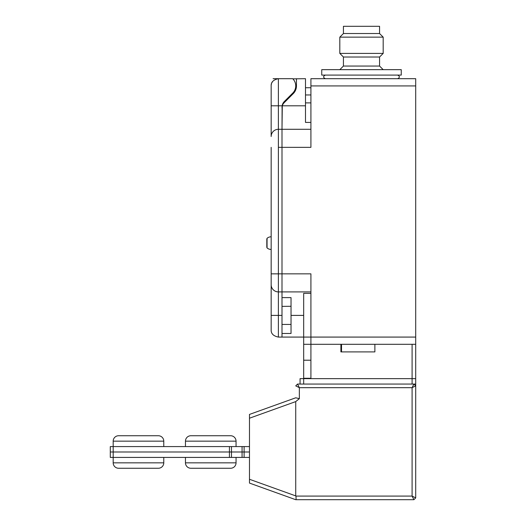 <?xml version="1.0" encoding="UTF-8"?>
<svg xmlns="http://www.w3.org/2000/svg" width="526" height="526" viewBox="0 0 526 526"><rect width="100%" height="100%" fill="white"/><g stroke="black" fill="none" stroke-linecap="round" stroke-linejoin="round"><path stroke-width="0.79" d="M278.385 337.081L278.385 315.396L271.16 315.396L271.16 284.684L271.16 329.855C270.982 333.635 273.389 336.042 278.385 337.081L282.002 337.081L282.002 333.471L291.036 333.471L291.036 297.611L282.002 297.611L282.002 291.91L282.002 337.081L303.68 337.081L303.68 293.357L310.912 293.357L310.912 273.842L282.002 273.842L282.002 291.91L310.912 291.91M310.912 129.291L282.002 129.291L282.298 105.805A7.226 7.226 0 0 1 284.119 102.754L293.278 93.595L284.119 102.754M282.002 129.291L282.002 273.842L278.385 273.849L278.385 78.696L292.693 78.696A10.119 10.119 0 0 1 292.765 93.082L284.329 101.525A7.949 7.949 0 0 0 282.114 105.805L282.002 129.291L278.385 129.291A7.226 7.226 0 0 0 271.16 136.517L271.16 105.805L271.16 136.517M415.704 85.929L310.912 85.929L310.912 78.696L415.704 78.696L415.704 344.306L310.912 344.306L310.912 378.641L412.095 378.641L412.095 344.306M310.912 85.929L310.912 147.359L278.385 147.352M292.837 78.847L305.488 78.696L305.488 105.805L282.298 105.805M273.093 78.696L277.695 78.696A2.17 2.17 0 0 1 277.938 78.716M296.454 85.929A10.842 10.842 0 0 1 293.278 93.595A10.842 10.842 0 0 0 296.454 85.929L296.454 78.696M282.133 106.482A7.226 7.226 0 0 0 282.035 107.172A7.226 7.226 0 0 1 282.133 106.482M310.912 122.413L305.488 122.413L305.488 105.805M310.912 102.886L305.488 102.886M310.912 94.963L305.488 94.963M310.912 87.737L305.488 87.737M282.002 306.375L291.036 306.283M282.002 324.437L291.036 324.437M282.114 105.805L271.16 105.805L271.16 85.929L271.16 100.381M282.002 315.396L278.385 315.396L278.385 291.91A7.226 7.226 0 0 1 271.16 284.684L271.16 147.352M282.002 107.606L281.995 107.153M282.153 105.601L282.607 104.102M283.014 103.254L283.343 102.721M271.232 84.883A7.226 7.226 0 0 1 271.469 83.825M271.876 82.779A7.226 7.226 0 0 1 272.461 81.78M276.794 78.874A7.226 7.226 0 0 1 278.385 78.696C273.389 79.742 270.982 82.148 271.16 85.929M303.68 384.059L300.07 384.059L300.07 378.641L303.68 378.641L303.68 384.059L415.704 384.059L415.704 378.641L412.095 378.641L415.704 378.641L415.704 344.306M374.874 344.306L374.874 351.901L340.901 351.901L340.901 344.306M249.475 479.278L249.475 418.216L295.73 401.594L295.73 495.9L249.475 479.278L249.475 483.078L295.73 499.7L296.131 499.7L295.96 496.084L412.095 496.084L413.903 499.7L296.131 499.7L413.903 499.7L415.704 497.892L415.704 384.059M303.68 378.641L412.095 378.641L412.095 384.059M310.912 378.279L303.68 378.279L303.68 360.211L310.912 360.211L310.912 293.357M303.68 360.211L303.68 337.081L415.704 337.081M303.68 344.306L310.912 344.306M341.525 344.306L341.525 351.539L340.901 351.539M412.095 496.084L415.704 497.892L415.704 385.867L413.903 384.059L412.095 387.675L412.095 496.084M413.903 384.059L297.538 384.059L299.347 387.675L412.095 387.675L415.704 385.867M295.73 401.594L299.347 398.662L299.347 387.675L295.73 385.867L297.538 384.059L300.07 384.059M299.347 398.662L295.73 397.794L249.475 414.416L249.475 418.216M163.777 446.581L163.777 441.156A5.418 5.418 0 0 0 158.352 435.738L118.606 435.738A5.418 5.418 0 0 0 113.182 441.156L113.182 457.416L110.296 457.416L110.296 451.998L249.475 451.998L110.296 451.998L110.296 446.581L249.475 446.581M163.777 457.416L163.777 462.841L113.182 462.841L113.182 457.416L242.072 457.416L242.072 446.581M249.475 457.416L242.072 457.416M236.049 457.416L236.049 462.841A5.418 5.418 0 0 1 230.631 468.258L190.879 468.258A5.418 5.418 0 0 1 185.461 462.841L185.461 457.416M185.461 446.581L185.461 441.156A5.418 5.418 0 0 1 190.879 435.738L230.631 435.738A5.418 5.418 0 0 1 236.049 441.156L185.461 441.156M236.049 446.581L236.049 441.156M113.182 462.841A5.418 5.418 0 0 0 118.606 468.258L158.352 468.258A5.418 5.418 0 0 0 163.777 462.841M379.568 33.526L379.568 26.3L343.432 26.3L343.432 33.526L379.568 33.526L383.184 37.142L383.184 53.402L339.816 53.402L339.816 37.142L383.184 37.142M339.816 53.402L343.432 57.018L379.568 57.018L379.568 66.052L343.432 66.052L339.816 69.662M321.748 69.662L401.253 69.662L401.253 75.087L321.748 75.087L321.748 69.662M401.253 69.662L401.253 75.087M397.636 75.087C399.97 76.29 399.97 77.493 397.636 78.696M325.364 75.087C323.03 76.29 323.03 77.493 325.364 78.696M303.68 315.396L291.036 315.396M278.385 273.849L271.16 273.849L278.385 273.849L278.385 291.91L282.002 291.91M271.16 249.449A6.325 6.325 0 0 1 267.077 247.956L267.03 239.356M229.435 446.581L229.435 457.416M231.479 446.581L231.479 457.416M244.117 457.416L244.117 446.581M236.049 462.841L185.461 462.841M163.777 441.156L113.182 441.156M267.077 238.291A6.325 6.325 0 0 1 271.16 236.799A6.325 6.325 0 0 0 267.077 238.291L267.03 246.891M266.82 247.404L266.82 238.843M343.432 33.526L339.816 37.142M343.432 57.018L343.432 66.052M379.568 66.052L383.184 69.662M379.568 57.018L383.184 53.402"/></g></svg>
